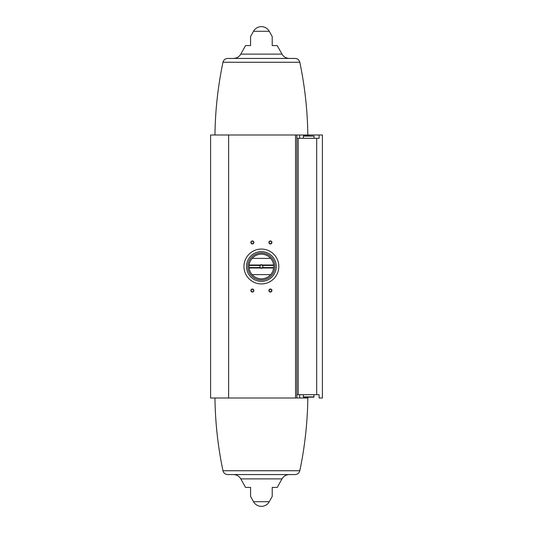 <?xml version="1.0" encoding="UTF-8"?>
<svg xmlns="http://www.w3.org/2000/svg" width="533" height="533" viewBox="0 0 533 533"><rect width="100%" height="100%" fill="white"/><g stroke="black" fill="none" stroke-linecap="round" stroke-linejoin="round"><path stroke-width="0.8" d="M319.1 138.307L319.1 135.002L322.405 135.002L322.405 397.998L319.1 397.998L319.1 394.693L298.18 394.693L298.18 138.307L319.1 138.307M307.981 135.822L307.981 135.002L319.1 135.002M296.854 135.002L210.595 135.002L210.595 397.998L296.854 397.998L296.854 135.002L307.981 135.002M253.515 31.28L269.272 31.28A9.014 9.014 0 0 0 253.515 31.28L250.57 36.564M250.57 45.585L250.57 36.564L250.57 45.585L250.57 36.564L250.57 45.585L245.553 45.585L240.803 54.113C239.137 56.884 236.685 58.324 233.447 58.437M272.21 45.585L272.21 36.564L272.21 45.585L277.233 45.585L281.977 54.113C283.649 56.884 286.101 58.324 289.332 58.437M296.854 394.693L298.18 394.693M296.854 138.307L298.18 138.307M250.57 487.415L250.57 496.436L250.57 487.415L245.553 487.415L240.803 478.887L281.977 478.887C283.649 476.116 286.101 474.676 289.332 474.563L233.447 474.563C236.685 474.676 239.137 476.116 240.803 478.887M253.515 501.72A9.014 9.014 0 0 0 269.272 501.72L253.515 501.72L250.57 496.436M281.977 478.887L277.233 487.415L272.21 487.415L272.21 496.436L272.21 487.415M252.376 289.039A1.506 1.506 0 0 1 253.675 291.298A1.506 1.506 0 0 1 251.07 291.298A1.506 1.506 0 0 1 252.376 289.039M270.404 240.949A1.506 1.506 0 0 1 271.71 243.208A1.506 1.506 0 0 1 269.105 243.208A1.506 1.506 0 0 1 270.404 240.949M252.376 240.949A1.506 1.506 0 0 1 253.675 243.208A1.506 1.506 0 0 1 251.07 243.208A1.506 1.506 0 0 1 252.376 240.949M270.404 289.039A1.506 1.506 0 0 1 271.71 291.298A1.506 1.506 0 0 1 269.105 291.298A1.506 1.506 0 0 1 270.404 289.039M296.854 397.998L307.981 397.998L307.981 397.178M270.404 289.306A1.239 1.239 0 0 1 271.484 291.165A1.239 1.239 0 0 1 269.332 291.165A1.239 1.239 0 0 1 270.404 289.306M252.376 241.209A1.239 1.239 0 0 1 253.448 243.075A1.239 1.239 0 0 1 251.296 243.075A1.239 1.239 0 0 1 252.376 241.209M270.404 241.209A1.239 1.239 0 0 1 271.484 243.075A1.239 1.239 0 0 1 269.332 243.075A1.239 1.239 0 0 1 270.404 241.209M252.376 289.306A1.239 1.239 0 0 1 253.448 291.165A1.239 1.239 0 0 1 251.296 291.165A1.239 1.239 0 0 1 252.376 289.306M299.812 470.739L222.967 470.739C223.64 473.124 225.206 474.397 227.671 474.563L295.109 474.563C297.574 474.397 299.146 473.124 299.812 470.739C304.843 446.754 307.514 422.502 307.827 397.998M299.673 394.693L299.673 397.998M222.967 62.261L299.812 62.261C299.146 59.876 297.574 58.603 295.109 58.437L227.671 58.437C225.206 58.603 223.64 59.876 222.967 62.261C217.937 86.246 215.272 110.498 214.952 135.002M299.673 138.307L299.673 135.002M303.23 394.693L303.53 397.178L313.75 397.178L314.05 394.693M305.169 397.178L310.373 397.178M303.23 138.307L303.53 135.822L314.05 136.122L303.23 136.122M252.116 258.385A12.326 12.326 0 0 0 249.158 264.994L260.39 264.994A1.806 1.806 0 0 1 262.389 264.994L273.622 264.994A12.326 12.326 0 0 0 270.664 258.385L252.116 258.385A12.326 12.326 0 0 1 270.664 258.385M262.389 268.006L273.622 268.006A12.326 12.326 0 0 1 249.158 268.006L260.39 268.006A1.806 1.806 0 0 0 262.389 268.006L262.249 267.699A1.479 1.479 0 0 1 260.53 267.699L260.39 268.006M252.116 274.615L270.664 274.615M249.158 264.994L249.111 265.447A12.326 12.326 0 0 0 249.111 267.553L249.158 268.006M273.622 268.006L273.669 267.553A12.326 12.326 0 0 0 273.669 265.447L273.622 264.994M260.39 264.994L260.53 265.301A1.479 1.479 0 0 1 262.249 265.301L262.389 264.994M273.656 267.699L262.429 267.553A1.479 1.479 0 0 0 262.429 265.447L273.656 265.301M249.124 265.301L260.351 265.447A1.479 1.479 0 0 0 260.351 267.553L249.124 267.699M274.915 266.5A13.525 13.525 0 0 1 254.627 278.213A13.525 13.525 0 0 1 254.627 254.787A13.525 13.525 0 0 1 274.915 266.5M276.267 266.5A14.877 14.877 0 0 1 253.955 279.385A14.877 14.877 0 0 1 253.955 253.615A14.877 14.877 0 0 1 276.267 266.5M278.826 266.5A17.436 17.436 0 0 1 252.675 281.597A17.436 17.436 0 0 1 252.675 251.403A17.436 17.436 0 0 1 278.826 266.5M249.111 267.553L260.351 267.553M249.111 265.447L260.351 265.447M262.429 265.447L273.669 265.447M262.429 267.553L273.669 267.553M316.695 394.693L316.695 138.307M240.803 54.113L281.977 54.113M295.535 397.998L295.535 135.002M228.63 397.998L228.63 135.002M303.23 396.878L314.05 396.878M269.272 31.28L272.21 36.564M269.272 501.72L272.21 496.436M222.967 470.739C217.937 446.754 215.272 422.502 214.952 397.998M307.827 135.002C307.514 110.498 304.843 86.246 299.812 62.261M314.05 138.307L314.05 136.122"/></g></svg>
